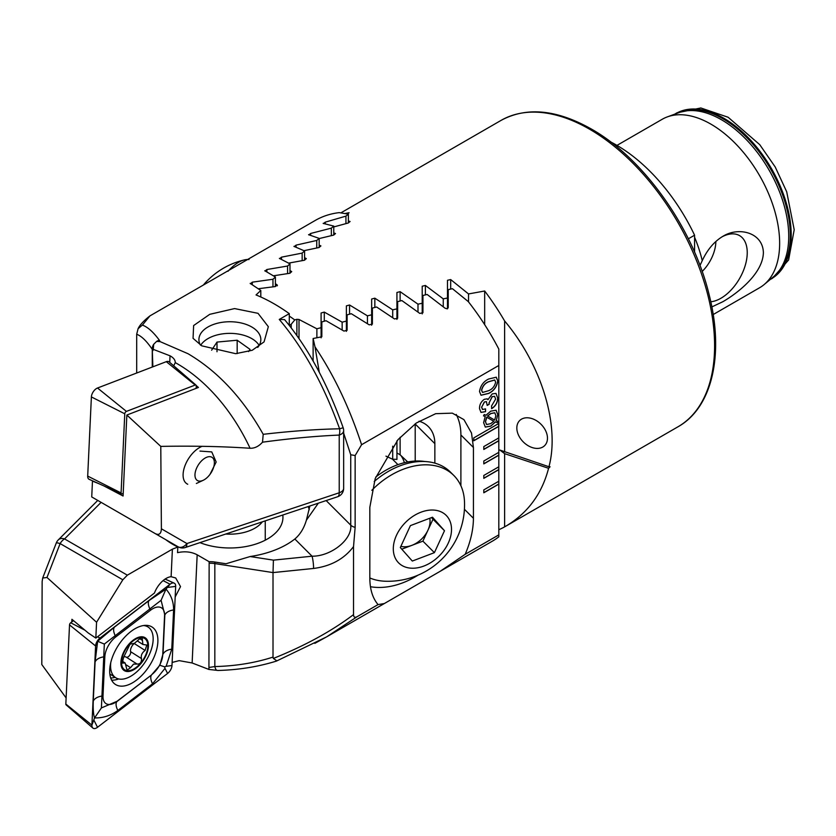 <?xml version="1.0" encoding="UTF-8"?>
<svg xmlns="http://www.w3.org/2000/svg" width="836" height="836" viewBox="0 0 836 836"><rect width="100%" height="100%" fill="white"/><g stroke="black" fill="none" stroke-linecap="round" stroke-linejoin="round"><path stroke-width="1.25" d="M710.778 301.775A37.244 21.496 120 0 0 720.914 298.264A37.244 21.496 120 0 0 745.952 262.797A37.244 21.496 120 0 0 736.38 234.32A37.244 21.496 120 0 0 721.886 236.912M702.156 271.491A29.187 16.856 120 0 0 715.867 241.458M699.983 265.493L702.24 260.675C707.34 249.64 714.226 241.52 722.889 236.316C738.731 226.41 762.829 232.512 763.383 252.566C763.007 272.954 738.752 292.516 722.889 301.691L711.844 306.927M694.58 237.225A97.3 56.179 60 0 1 702.24 260.675M616.978 145.391L662.196 119.287A97.3 56.179 60 0 1 667.264 116.915A97.3 56.179 60 0 1 710.84 124.104A97.3 56.179 60 0 1 773.018 205.426A97.3 56.179 60 0 1 764.083 284.606A97.3 56.179 60 0 1 759.485 287.814L713.181 314.545M610.688 141.942A138.431 79.922 60 0 1 616.393 145.046A138.431 79.922 60 0 1 694.58 235.209L694.58 252.169M516.826 427.99A17.692 12.509 -135 0 0 527.506 445.316A17.692 12.509 -135 0 0 544.664 445.609A17.692 12.509 -135 0 0 547.475 438.21A17.692 12.509 -135 0 0 536.796 420.884A17.692 12.509 -135 0 0 519.637 420.592A17.692 12.509 -135 0 0 516.826 427.99M296.885 335.518L296.885 319.3L294.753 319.937A176.908 102.138 -120 0 0 289.287 316.071M296.885 319.3L299.006 319.477L316.875 328.799L321.097 327.67L321.097 313.009L324.284 312.1L342.154 322.173L346.376 321.087L346.376 305.871L349.563 304.994L367.432 315.841L371.654 314.817L371.654 299.027L374.841 298.18L392.711 309.842L396.933 308.871L396.933 292.464L400.12 291.659L417.99 304.168L422.211 303.259L422.211 286.215L425.399 285.452L443.258 298.86L447.49 298.003L447.49 280.29L450.677 279.569L468.536 293.938L484.671 291.001A176.908 102.138 60 0 1 504.62 320.972C541.54 364.768 560.005 425.482 548.959 466.76L499.792 450.019L504.62 453.645L548.583 468.296L550.067 466.781L548.959 466.76M548.583 468.296C541.812 494.379 527.161 513.9 504.62 526.868A176.908 102.138 60 0 1 498.81 529.71M341.067 212.762L501.057 120.394A176.908 102.138 60 0 1 589.505 129.162A176.908 102.138 60 0 1 705.072 285.045A176.908 102.138 60 0 1 677.954 426.809L504.62 526.868L504.62 453.645M345.446 213.452A176.908 102.138 60 0 1 349.093 212.731L347.462 213.922M333.773 226.932L348.257 223.003L350.096 221.498L348.372 220.997M319.174 238.563L333.668 235.094L335.508 233.557L333.773 232.91M304.011 250.675L319.07 247.508L320.909 245.93L319.174 245.147M288.713 263.1L304.482 260.236L306.321 258.617L304.586 257.697M273.497 275.796L289.883 273.257L291.722 271.606L289.987 270.55M258.366 288.733L275.284 286.56L277.124 284.877L275.399 283.697M277.416 285.337L277.124 285.87M504.62 451.973L504.62 320.972M484.671 324.64L484.671 291.001M342.154 329.938L342.154 322.173M250.173 283.383L260.801 290.5L256.035 294.941A176.908 102.138 -120 0 1 274.281 303.928A176.908 102.138 -120 0 1 289.287 313.646L289.287 325.392L291.221 324.243L291.221 327.869M316.875 337.514L316.875 328.799M321.097 337.838L321.097 327.67M294.753 319.937L291.221 324.243M688.362 238.793L694.58 235.209M404.394 462.684A44.224 31.277 135 0 0 400.862 455.442M385.939 456.142L392.711 459.277A44.224 31.277 -45 0 1 396.933 459.434L396.933 440.875M396.933 452.955L400.12 454.805L407.738 461.953M447.49 308.808L447.49 298.003M468.536 301.921L468.536 293.938M422.211 313.908L422.211 303.259M443.258 306.718L443.258 298.86M346.376 331.37L346.376 321.087M367.432 323.636L367.432 315.841M371.654 325.214L371.654 314.817M392.711 317.649L392.711 309.842M392.711 459.277L392.711 446.173M396.933 319.394L396.933 308.871M417.99 312.006L417.99 304.168M227.967 271.292A67.225 27.442 -71.6 0 1 228.009 271.251A67.225 27.442 -71.6 0 1 244.467 259.891A67.225 27.442 -71.6 0 1 249.013 259.568M431.533 517.588L432.996 519.229L422.901 541.153L411.866 545.354A22.112 15.633 135 0 0 427.948 530.191A22.112 15.633 135 0 0 429.777 518.257M369.825 577.969A67.225 47.537 135 0 0 384.675 581.208A76.515 76.515 0 0 0 464.482 501.401A67.225 47.537 135 0 0 464.45 500.921A67.225 47.537 135 0 0 453.844 475.496L450.479 472.141A67.225 47.537 135 0 0 400.047 465.819A67.225 47.537 135 0 0 374.214 481.515M453.844 475.496A67.225 47.537 135 0 0 403.412 469.184A67.225 47.537 135 0 0 371.811 490.314M393.338 550.192A33.607 23.763 135 0 0 423.852 566.056A33.607 23.763 135 0 0 451.482 528.07A33.607 23.763 135 0 0 420.957 512.207A33.607 23.763 135 0 0 393.338 550.192M410.413 525.614L432.494 517.223L444.491 530.735L434.406 552.648L412.315 561.05L400.319 547.538L410.413 525.614M432.996 519.229L444.491 530.735M422.901 541.153L434.406 552.648M400.862 546.357A22.112 15.633 135 0 0 411.866 545.354L401.782 549.179M424.834 461.514A63.682 45.029 135 0 0 375.761 477.042M172.122 662.446L179.186 660.639L192.134 662.979L208.927 669.448L218.039 670.462C238.5 669.929 257.948 666.814 276.371 661.109L276.413 661.088M66.117 697.945L41.8 664.536L42.145 581.584L42.678 578.042L46.983 577.477L96.568 622.245L95.826 638.077L88.334 633.04L71.927 619.298L71.802 621.932M175.184 596.914L180.524 586.6L175.696 577.979L171.119 576.694A17.692 9.666 122.5 0 0 166.165 578.407A17.692 9.666 122.5 0 0 154.461 593.027L95.826 638.077M282.787 515.018A53.076 30.639 180 0 1 267.395 539.011L267.395 539.011A53.076 30.639 180 0 1 199.929 542.637M319.279 372.281L315.005 346.867C334.107 375.364 349.626 407.978 361.58 444.71L355.143 455.547L355.143 527.349L353.534 546.587C344.223 558.929 330.91 566.223 313.584 568.459A8.841 1.254 -95.8 0 0 312.047 556.201L294.836 539.001A80.486 46.471 -0 0 1 286.79 544.424A80.486 46.471 0 0 1 250.152 556.536L226.002 563.757L214.873 562.043A17.869 10.314 -0 0 0 209.146 561.708L208.927 669.448M498.81 423.455L473.793 437.897L473.793 440.791L498.81 426.35L498.81 349.082A176.908 102.138 -120 0 0 468.254 301.566L452.433 288.692L448.221 289.632L448.221 307.596L447.344 308.86L445.065 308.223L427.154 294.471L422.943 295.463L422.943 312.737L419.787 313.406L401.876 300.573L397.664 301.618L397.664 318.244L394.508 318.955L376.597 306.99L372.386 308.087L372.386 324.096L369.23 324.849L351.319 313.709L347.107 314.858L347.107 330.283L343.951 331.077L326.04 320.721L321.839 321.912L321.839 336.772L313.124 338.517L313.124 361.016M361.58 444.71L498.81 365.478M353.534 546.587L353.534 614.617C353.638 617.229 354.861 617.908 357.202 616.644L326.866 636.729L314.838 643.354M465.192 554.299L440.091 571.354L492.195 541.268A176.908 102.138 -120 0 0 498.81 536.837L498.81 534.883L465.192 554.299C470.616 541.623 473.364 529.616 473.427 518.278L473.427 447.5L471.514 433.048L463.928 419.63L452.307 413.141L435.681 413.684L416.307 423.006L398.02 439.621L375.207 478.558L369.825 507.316L369.825 578.094C369.888 589.359 372.637 598.189 378.06 604.595L357.202 616.644M498.81 534.883L498.81 481.233L483.804 489.896L483.804 492.791L498.81 484.128L498.684 481.306M498.81 481.233L498.81 466.791L483.804 475.454L483.804 478.349L498.81 469.675L498.684 466.864M498.81 466.791L498.81 452.349L483.804 461.012L483.804 463.896L498.81 455.233L498.684 452.422M498.81 452.349L498.81 437.897L483.804 446.57L483.804 449.454L498.81 440.791L498.684 437.97M498.81 437.897L498.684 423.528M497.807 398.145C497.577 402.712 495.539 406.212 491.683 408.658L491.547 405.962L495.633 399.117L494.609 396.337L492.216 396.682L489.144 402.816L489.196 404.279L487.2 405.418L486.406 401.625L484.472 401.991L481.682 407.174L482.539 409.483L485.538 408.877L485.538 411.657L481.013 412.399L479.519 408.689C479.446 404.77 481.045 401.635 484.326 399.294L487.189 398.856L487.921 399.692L492.226 393.902L496.02 393.411L497.681 398.072C497.451 402.638 495.414 406.139 491.558 408.585L491.683 408.658M496.25 420.633L497.984 421.438L497.451 422.671L495.424 421.971L490.711 426.161L485.319 427.091L483.616 422.65L485.214 416.516L483.511 415.868L484.232 414.541L486.019 415.231L490.722 411.155L496.093 410.215L497.807 414.593L496.25 420.633L497.807 414.593M488.684 379.001L496.27 377.214L497.807 380.976C496.835 386.859 493.794 391.008 488.684 393.442L481.034 395.25L479.519 391.53C480.491 385.636 483.542 381.456 488.684 379.001M440.091 571.354L384.32 603.55L378.06 604.595M216.346 669.981A8.841 2.884 -91.4 0 1 214.831 666.564C235.658 666.052 255.053 662.896 273.017 657.096L273.362 658.434C304.879 645.779 331.599 631.17 353.534 614.617M209.314 667.41L214.831 666.564L214.831 563.579A17.692 10.21 -0 0 0 209.314 563.255M276.768 660.795L273.362 658.434M165.821 539.711A80.486 46.471 -0 0 0 177.838 547.026L172.394 549.158L127.344 575.168L122.829 579.787L96.568 622.245M177.838 547.026L177.546 552.659C184.829 551.07 191.381 551.781 197.171 554.801L209.146 561.708M42.678 578.042L56.305 542.94A8.841 0.951 21.2 0 1 60.129 543.588L46.983 577.477M308.16 506.564A80.486 46.471 180 0 1 309.278 509.751M294.836 539.001C300.134 534.549 303.98 528.289 306.384 520.201L318.338 503.167M313.584 568.459L273.017 572.587L273.414 560.141L312.047 556.201C331.192 556.421 352.468 539.345 350.733 525.154L350.733 454.742L343.648 433.121M306.384 520.201L309.874 505.989M315.005 346.867L313.124 338.517M214.873 562.043A8.841 1.871 -81.2 0 0 214.831 563.579L273.017 572.587L273.017 657.096M415.21 461.054L415.199 423.789M434.856 463.134L434.856 443.655A40.692 28.769 135 0 0 428.387 426.632A40.692 28.769 135 0 0 419.035 421.208M460.897 485.768L460.897 434.971A70.757 50.035 135 0 0 456.247 414.447M370.452 586.715A70.757 50.035 135 0 0 417.99 575.168M355.143 455.547L350.733 454.742M497.848 421.386L497.451 422.671M497.326 422.598L495.424 421.971M495.299 421.898L490.711 426.161M490.586 426.088L485.256 427.05M483.521 415.847L485.214 416.516M496.03 410.173L497.681 414.52M485.413 421.563L486.615 424.542L490.701 423.664L493.773 421.24L486.677 417.195L485.413 421.563L486.552 424.51M494.724 412.765L490.732 413.506L487.545 415.973L494.661 420.048L495.884 415.701L494.787 412.796L490.857 413.58L487.67 416.046M493.773 421.24L486.803 417.268L485.538 421.637M494.546 396.306L492.216 396.682M492.09 396.609L489.144 402.816M489.018 402.743L489.185 404.185M489.07 404.206L487.21 405.272M486.343 401.594L484.472 401.991M484.347 401.917L481.682 407.174M481.557 407.101L482.476 409.452M485.413 408.94L485.538 411.657M485.277 411.657L480.951 412.357M487.116 398.814L487.921 399.692M495.957 393.38L497.681 398.072M496.208 377.172L497.807 380.976M497.681 380.913C496.709 386.786 493.668 390.935 488.558 393.38L488.684 393.442M488.558 393.38L480.972 395.209M494.703 379.962L488.558 381.707C484.88 383.233 482.55 386.054 481.557 390.193L482.508 392.418M481.682 390.266L482.571 392.45L488.684 390.673C492.341 389.148 494.661 386.326 495.633 382.209L494.766 380.004L488.684 381.78C485.005 383.306 482.675 386.127 481.682 390.266L481.557 390.193M483.804 463.761L498.684 455.16M483.804 478.202L498.684 469.602M483.804 492.644L498.684 484.054M483.804 449.308L498.684 440.718M473.793 440.645L498.684 426.276M140.344 638.202L134.481 643.302L130.029 644.148L123.571 657.409L122.265 663.084L125.16 663L127.041 670.179L130.573 667.661L133.52 664.129L137.062 664.056C140.208 664.233 141.681 662.415 141.472 658.59C140.761 655.466 141.974 652.749 145.109 650.45L146.802 645.037L142.904 644.483L142.204 638.046L140.344 638.202M137.02 664.024L126.152 657.096A6.374 3.48 122.5 0 0 126.142 657.086A6.374 3.48 122.5 0 0 123.968 656.939M110.78 662.467A30.075 16.427 122.5 0 0 110.603 664.63A30.075 16.427 122.5 0 0 115.692 677.714A30.075 16.427 122.5 0 0 130.761 676.24A30.075 16.427 122.5 0 0 153.134 640.083A30.075 16.427 122.5 0 0 148.045 627A30.075 16.427 122.5 0 0 143.51 625.537M120.917 662.091A19.458 10.628 122.5 0 0 133.959 669.605A19.458 10.628 122.5 0 0 148.442 646.207A19.458 10.628 122.5 0 0 135.401 638.704A19.458 10.628 122.5 0 0 120.917 662.091M133.99 668.894A18.57 10.147 122.5 0 0 147.815 646.562A18.57 10.147 122.5 0 0 135.369 639.404A18.57 10.147 122.5 0 0 121.544 661.736A18.57 10.147 122.5 0 0 133.99 668.894M126.236 664.892L130.573 667.661M121.753 661.924L123.414 662.979M134.356 643.375A3.647 1.996 -57.5 0 1 134.209 643.501A6.374 3.48 122.5 0 0 130.594 651.652L141.472 658.59M130.594 651.652A3.647 1.996 -57.5 0 1 129.371 655.696A3.647 1.996 -57.5 0 1 126.173 657.106M109.715 669.657A34.057 18.601 122.5 0 0 115.472 684.465A34.057 18.601 122.5 0 0 141.556 675.697A34.057 18.601 122.5 0 0 157.868 641.849A34.057 18.601 122.5 0 0 152.1 627.042A34.057 18.601 122.5 0 0 126.027 635.809A34.057 18.601 122.5 0 0 109.715 669.657M151.765 674.61A17.692 9.666 122.5 0 0 162.748 654.807L164.567 615.589A17.692 9.666 122.5 0 0 150.532 610.228L115.817 636.896A17.692 9.666 122.5 0 0 104.834 656.699L103.006 695.928A17.692 9.666 122.5 0 0 117.04 701.279L151.473 675.007L159.854 665.268L162.748 654.807M167.587 673.45A7.075 3.866 122.5 0 0 171.986 665.529L175.675 586.37A7.075 3.866 122.5 0 0 174.201 583.152A7.075 3.866 122.5 0 0 170.053 584.228L99.986 638.056A7.075 3.866 122.5 0 0 95.597 645.977L91.908 725.136A7.075 3.866 122.5 0 0 92.859 728.031A7.075 3.866 122.5 0 0 97.519 727.278L167.587 673.45L164.995 668.361L152.549 683.817L117.834 710.485C110.634 715.679 102.88 718.155 94.562 717.915L91.908 725.136L65.835 704.058A1.902 1.045 122.5 0 0 66.086 704.842L92.859 728.031M73.505 620.625L70.705 622.768A1.902 1.045 122.5 0 0 69.524 624.9L65.835 704.058M161.076 600.311L165.998 589.108C171.161 595.044 173.689 601.983 173.595 609.935L171.767 649.164A12.383 7.514 -177.3 0 0 163.01 654.212L164.838 614.993L161.076 600.311L104.333 644.075L101.396 707.935L94.562 717.915C93.402 714.54 92.963 708.938 93.266 701.111L95.095 661.882L97.655 641.285L114.313 627.23L149.027 600.562L165.998 589.108L170.053 584.228L163.093 580.592M171.767 649.164L166.134 666.313L164.608 666.835L164.995 668.361M101.396 707.935L117.04 701.279M159.854 665.268L164.608 666.835M97.655 641.285L104.333 644.075M123.206 493.386L122.129 493.794A1.902 1.045 -57.5 0 1 121.481 493.815L89.17 479.321A7.075 3.866 -57.5 0 1 87.696 476.092L91.385 396.933A7.075 3.866 -57.5 0 1 97.519 388.008L166.301 361.675A7.075 3.866 -57.5 0 1 169.227 361.936L196 385.114A1.902 1.045 -57.5 0 1 196.251 385.898L196.136 388.343M121.481 493.815A1.902 1.045 -57.5 0 1 121.084 492.947L124.773 413.789A1.902 1.045 -57.5 0 1 126.424 411.385L195.206 385.051A1.902 1.045 -57.5 0 1 196 385.114M250.079 448.263A159.216 106.486 -110.5 0 0 177.232 363.733A159.216 106.486 -110.5 0 0 175.267 362.625C175.267 359.992 173.533 357.724 170.042 355.812L153.249 349.354L153.709 344.265L156.604 341.412L160.125 341.631L188.027 353.722C217.736 371.247 242.795 398.114 263.204 434.312C291.053 431.094 316.52 429.255 339.604 428.795C323.636 384.539 303.52 348.089 279.266 319.436L284.543 319.603C308.076 347.734 327.618 383.787 343.168 427.771L339.604 428.795A8.841 4.964 87.6 0 1 339.228 435.086C316.081 436.047 290.51 438.419 262.514 442.192C258.763 446.382 254.614 448.409 250.079 448.263C222.794 446.424 193.032 445.807 160.784 446.393L126.853 415.043L123.08 496.009L104.197 486.071M175.257 362.667L173.689 365.802M126.853 415.043L198.425 387.465L196.23 385.542M199.971 451.085L211.748 451.91L216.169 462.005L210.003 474.357M257.707 347.442A30.953 17.869 0 0 0 260.832 339.615A30.953 17.869 0 0 0 251.761 326.98A30.953 17.869 0 0 0 207.976 326.98A30.953 17.869 0 0 0 198.916 339.615A30.953 17.869 0 0 0 200.337 344.986M201.727 345.822L193.053 338.329L193.628 325.549L209.752 314.326L234.582 308.578L258.021 313.322L268.335 326.688L264.061 341.882L252.273 350.253L235.689 353.68L201.727 345.822M289.287 313.646L279.266 319.436M250.455 283.77L252.284 282.171L272.964 279.255L275.399 277.04L264.772 270.728M265.054 271.073L266.872 269.516L287.563 266.036L289.987 263.862L279.37 258.376M279.652 258.69L281.471 257.164L302.151 253.099L304.586 250.967L293.959 246.359M294.241 246.62L296.069 245.136L316.75 240.454L319.174 238.385L308.557 234.676M308.839 234.906L310.658 233.463L331.338 228.134L333.773 226.107L323.145 223.369M323.427 223.546L325.256 222.157L345.937 216.127L348.372 214.162L339.228 212.626A176.908 102.138 -120 0 0 315.297 220.422L149.968 315.872L142.381 325.099C147.638 326.97 153.291 331.996 159.342 340.189L160.125 341.631M159.342 340.189A8.841 7.879 146.1 0 0 156.604 341.412M153.249 349.354L152.915 350.597M153.709 344.265A8.841 7.879 146.1 0 0 152.277 349.385C146.697 341.098 141.503 336.051 136.686 334.254L138.097 328.673L142.381 325.099M152.863 366.826L152.277 349.385L152.277 367.046M160.784 446.393L161.39 528.801L186.919 543.546A8.841 6.145 120 0 1 178.078 546.786L115.41 510.608M161.39 528.801C161.129 533.807 159.101 535.427 155.297 533.64L91.73 496.939L92.472 481.108L98.638 483.574M115.378 510.587L178.078 546.786A8.841 8.841 0 0 0 185.299 547.517A8.841 3.616 71.6 0 0 186.919 543.546L339.228 492.78L339.228 435.086A8.841 5.11 0 0 0 343.648 430.665A8.841 8.841 0 0 0 343.168 427.771M348.372 214.162L348.372 222.972M260.801 290.5L260.801 296.989M136.686 373.013L136.686 334.254M262.514 442.192L263.204 434.312M287.563 266.036L287.563 273.581M289.987 263.862L289.987 273.247M302.151 253.099L302.151 260.623M304.586 250.967L304.586 260.215M316.75 240.454L316.75 247.958M319.174 238.385L319.174 247.487M272.964 279.255L272.964 286.821M275.399 277.04L275.399 286.549M331.338 228.134L331.338 235.606M333.773 226.107L333.773 235.073M345.937 216.127L345.937 223.588M187.734 484.243A22.112 12.08 -57.5 0 1 186.846 483.762A22.112 12.08 -57.5 0 1 185.31 464.879A22.112 12.08 -57.5 0 1 202.103 446.32M197.85 480.763A13.71 7.493 -57.5 0 1 197.766 465.851A13.71 7.493 -57.5 0 1 211.498 457.052A13.71 7.493 -57.5 0 1 214.382 462.768A13.71 7.493 -57.5 0 1 203.2 480.292A13.71 7.493 -57.5 0 1 197.85 480.763M259.15 345.425A30.953 17.869 -0 0 0 251.761 338.601A30.953 17.869 -0 0 0 207.976 338.601A30.953 17.869 -0 0 0 200.964 344.85A30.953 17.869 -0 0 0 200.724 345.216M248.585 351.58L250.048 349.385L237.173 340.221L217.005 342.081L211.623 350.19M237.173 353.607L237.173 340.221M217.005 351.747L217.005 342.081M262.347 521.831A35.384 20.43 180 0 1 254.384 528.467A35.384 20.43 180 0 1 225.783 534.026M676.031 113.696A95.231 54.988 60 0 1 722.983 118.785A95.231 54.988 60 0 1 785.014 202.103A95.231 54.988 60 0 1 771.252 278.628M667.264 116.915L678.79 112.682A95.199 54.957 60 0 1 721.416 119.715A95.199 54.957 60 0 1 782.245 199.281A95.199 54.957 60 0 1 773.509 276.747L764.083 284.606M675.06 114.051A95.419 55.092 60 0 1 723.736 118.2A95.419 55.092 60 0 1 786.331 203.169A95.419 55.092 60 0 1 770.458 279.287M324.284 321.223L324.284 312.1M299.006 338.538L299.006 319.477M450.677 289.078L450.677 279.569M425.399 294.878L425.399 285.452M349.563 314.19L349.563 304.994M374.841 307.449L374.841 298.18M400.12 301.012L400.12 291.659M400.12 454.805L400.12 437.27M172.394 549.158L171.119 576.694M197.171 554.801L192.134 662.979M101.114 502.352L64.55 538.917L127.344 575.168M122.829 579.787L60.129 543.588A8.841 5.11 -60 0 1 64.55 538.917A8.841 6.26 45 0 0 58.301 539.889A8.841 8.841 0 0 0 56.305 542.94M250.152 556.536L273.414 560.141M326.155 500.565L350.733 525.154A8.841 5.11 180 0 0 355.143 527.349M415.21 423.998L434.856 443.655M473.427 447.5L460.897 434.971M473.427 518.278L464.419 509.27M139.664 638.6L142.381 640.334M134.209 643.501L145.109 650.45M111.627 680.17A34.057 18.601 122.5 0 0 118.681 678.937M110.697 677.965A32.897 17.974 122.5 0 0 115.149 677.359M69.524 624.9L95.597 645.977L97.164 642.476M70.705 622.768L84.938 630.198M97.53 636.771L99.986 638.056L98.303 640.418M147.063 626.373A34.057 18.601 122.5 0 0 146.582 625.37M94.029 720.413L97.519 727.278M166.134 666.313L171.986 665.529M167.785 587.415L175.675 586.37M117.834 710.485C115.922 706.566 115.567 703.63 116.758 701.676L151.473 675.007A12.383 5.737 52.5 0 0 152.549 683.817M93.266 701.111A12.383 7.514 -177.3 0 1 102.023 696.054L103.006 695.928M95.095 661.882C96.464 659.217 99.39 657.535 103.852 656.835L104.834 656.699M114.313 627.23C113.121 629.184 113.477 632.12 115.378 636.039L115.817 636.896M149.027 600.562A12.383 5.737 52.5 0 0 150.093 609.371L150.532 610.228M173.595 609.935C169.123 610.635 166.207 612.318 164.838 614.993L164.567 615.589M195.206 385.051L166.301 361.675M126.424 411.385L97.519 388.008M124.773 413.789L91.385 396.933M121.084 492.947L87.696 476.092M185.299 547.517L337.608 496.751A8.841 3.616 71.6 0 0 339.228 492.78A8.841 5.11 0 0 0 341.057 491.965A8.841 5.11 0 0 0 343.648 488.36L343.648 430.665M169.739 362.375L170.042 355.812M266.872 269.516L266.872 271.972M281.471 257.164L281.471 259.442M296.069 245.136L296.069 247.226M252.284 282.171L252.284 284.815M310.658 233.463L310.658 235.344M325.256 222.157L325.256 223.818M677.954 426.809C712.303 407.686 724.467 354.192 709.074 294.491C693.117 228.113 643.501 158.297 591.271 128.984C556.64 109.495 526.565 106.632 501.057 120.394M770.238 279.464L772.37 278.336L788.609 259.996L794.2 229.743L786.707 191.799L775.212 166.981L759.757 144.68L728.135 117.259L700.84 107.969L676.836 112.87L674.788 114.145M244.467 259.891A76.515 76.515 0 0 0 203.347 285.055M392.471 459.163L397.946 464.638M384.32 603.55L326.866 636.729M326.239 637.074L276.413 661.098M97.76 500.419L58.301 539.889M126.142 657.086L137.041 664.035M109.84 673.973L115.692 677.714M145.464 625.359L148.045 627M121.837 660.868L125.16 662.99M137.376 640.961L142.904 644.483M165.11 579.066L174.201 583.152M337.608 496.751A8.841 8.841 0 0 0 343.648 488.36M149.957 315.893C143.729 320.731 139.779 324.995 138.097 328.673M203.2 480.292L196.366 483.49M265.252 520.87L265.252 540.181"/></g></svg>
